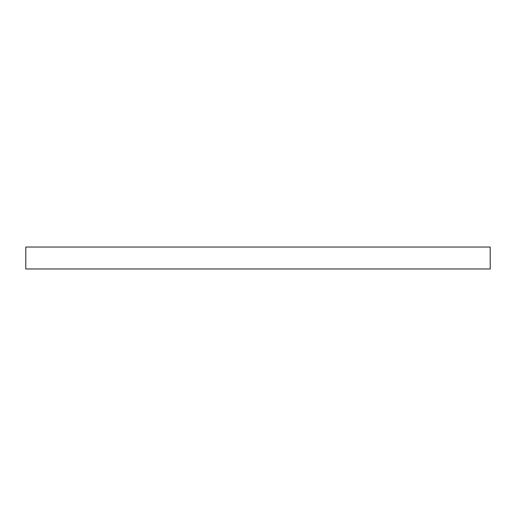 <?xml version="1.0" encoding="UTF-8"?>
<svg xmlns="http://www.w3.org/2000/svg" width="516" height="516" viewBox="0 0 516 516"><rect width="100%" height="100%" fill="white"/><g stroke="black" fill="none" stroke-linecap="round" stroke-linejoin="round"><path stroke-width="0.77" d="M490.2 268.971L25.8 268.971L25.8 247.029L490.2 247.029L490.2 268.971"/></g></svg>
